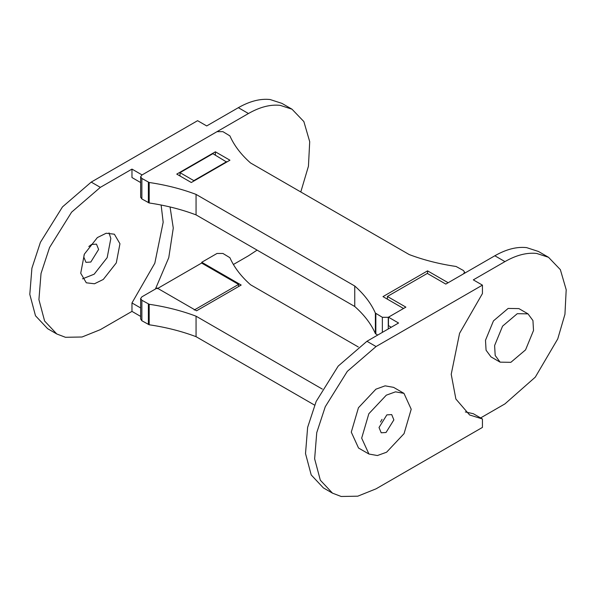 <?xml version="1.0" encoding="UTF-8"?>
<svg xmlns="http://www.w3.org/2000/svg" width="596" height="596" viewBox="0 0 596 596"><rect width="100%" height="100%" fill="white"/><g stroke="black" fill="none" stroke-linecap="round" stroke-linejoin="round"><path stroke-width="0.89" d="M482.432 285.134L482.432 293.567L459.576 333.306L451.217 374.295L455.88 399.029L469.626 414.98L482.432 418.981L482.432 427.414L376.054 488.832L357.764 496.185L341.173 496.475L332.493 493.153L320.328 480.205L314.636 458.823L316.744 432.659L325.26 406.74L347.312 371.36L376.054 346.544L482.432 285.134L473.313 279.867L504.946 261.607C516.322 255.103 526.909 252.384 536.691 253.449L548.506 257.286L538.404 251.452L526.588 247.616C516.807 246.55 506.22 249.27 494.836 255.773L445.801 284.083L427.317 273.415L387.393 296.465L387.393 299.17M332.486 493.153L323.367 487.886L311.209 474.945L305.517 453.563L307.625 427.399L316.148 401.481L338.193 366.093L366.935 341.285L398.568 323.017L388.465 317.184L405.876 307.134L387.393 296.465M548.506 257.286L560.359 269.653L566.2 289.745L564.941 314.293L557.744 338.923L535.275 377.164L504.946 403.887L480.622 417.93M368.931 454.025L358.539 448.028L351.282 432.145L358.442 407.746L375.92 389.173L385.105 385.843L393.569 387.355L403.961 393.36L411.21 409.236L404.058 433.635L386.58 452.215L377.395 455.538L368.931 454.025L361.675 438.149L368.835 413.743L386.312 395.17L395.498 391.84L403.961 393.36M391.259 327.241L388.465 325.625L388.465 317.184M482.432 418.981L473.313 413.713L465.305 411.94M500.118 362.159L491 356.892L486.068 350.217L485.494 340.271L493.458 320.879L508.15 308.43L518.885 308.601L528.004 313.861L532.943 320.544L533.517 330.482L525.553 349.882L510.854 362.323L500.118 362.159L495.187 355.477L494.613 345.538L502.577 326.139L517.268 313.697L528.004 313.861M393.867 419.889L391.699 414.592L386.856 414.883L379.026 427.496L381.194 432.793L386.029 432.495L393.867 419.889M380.471 422.035L382.029 419.346M238.594 286.534L238.594 284.404L194.229 310.017M238.594 284.404L201.627 263.06L157.262 288.673M257.085 250.119L248.45 255.803L233.394 264.49M140.649 182.555L131.969 177.541L131.969 169.1L100.337 187.36L71.594 212.169L49.542 247.556L41.027 273.475L38.919 299.639L44.611 321.02L56.769 333.969L65.456 337.291L82.047 337.001L100.337 329.648L131.969 311.388L140.649 316.401M131.969 169.1L142.071 174.933L248.45 113.516L238.34 107.682L206.708 125.942L197.596 120.683L91.218 182.1L62.476 206.909L40.424 242.289L31.908 268.207L29.8 294.379L35.492 315.761L47.65 328.701L56.769 333.961M248.45 113.516C259.826 107.019 270.413 104.3 280.195 105.358L292.01 109.202L303.863 121.569L309.704 141.662L308.445 166.202L300.786 191.972M155.437 289.015L168.772 257.651L173.28 228.059L170.054 206.961M131.969 311.388L131.969 302.947L154.818 263.209L163.177 222.226L161.129 205.024M119.952 243.757L116.302 262.881L103.294 279.442L94.481 283.77L86.308 282.802L80.721 273.251L84.364 254.127L97.371 237.566L106.185 233.237L114.365 234.206L119.952 243.757M140.649 307.961L131.969 302.947M238.34 107.682C249.724 101.186 260.31 98.467 270.092 99.525L281.908 103.369L292.01 109.202M82.509 278.853L94.183 274.182L107.183 257.621L110.834 238.489L109.038 232.894M226.681 162.082L212.876 153.686L180.014 172.661L180.014 175.999M226.681 161.658L193.819 180.625L180.014 172.661M193.819 181.057L193.819 180.625M84.185 254.522L83.798 257.047L85.958 262.344L90.801 262.046L98.631 249.433L96.47 244.144L91.628 244.435L88.811 246.513M201.746 263.134L201.746 262.277L241.179 285.044L196.568 310.799L157.143 288.032L141.87 296.845L140.649 298.551L140.649 319.039L141.87 320.752L141.87 300.257L140.649 298.551M358.3 346.969L250.529 284.746C241.06 276.388 234.183 267.366 229.9 257.688L222.926 253.464L217.011 253.464L201.746 262.277M141.87 320.752L149.186 324.775C165.956 327.249 181.579 331.22 196.062 336.68L196.062 316.193C181.579 310.725 165.956 306.754 149.186 304.28L141.87 300.257M322.332 389.099L196.062 316.193M196.062 336.68L314.591 405.116M427.578 270.86L382.975 296.614L403.529 308.49L388.264 317.303L382.349 317.303L375.383 313.079C371.099 303.401 364.216 294.379 354.754 286.013L354.754 306.5L196.062 214.888C181.579 209.42 165.956 205.449 149.186 202.975L141.87 198.952L140.649 197.246L140.649 176.751L141.87 175.045L217.011 131.664L222.926 131.664L229.9 135.888C234.183 145.566 241.06 154.588 250.529 162.954L409.214 254.566C423.696 260.035 439.327 264.006 456.089 266.479L463.405 270.502L464.627 272.208L463.405 273.922L448.14 282.735L427.578 270.86L427.578 273.564M215.394 151.809L176.759 174.114L191.301 182.51L229.937 160.205L215.394 151.809L215.394 155.146M377.67 335.086L375.383 333.566C371.099 323.889 364.216 314.867 354.754 306.5M196.062 214.888L196.062 194.4C181.579 188.932 165.956 184.961 149.186 182.488L141.87 178.465L140.649 176.751M196.062 194.4L354.754 286.013M366.935 341.285L376.054 346.544M494.836 255.773L504.946 261.607M100.337 187.36L91.218 182.1M149.186 324.775L149.186 304.28M148.382 324.507L148.382 304.02M375.383 333.566L375.383 313.079M388.264 328.97L388.264 317.303M382.349 332.382L382.349 317.303M375.838 334.028L375.838 313.541M149.186 202.975L149.186 182.488M148.382 202.715L148.382 182.22M141.87 198.952L141.87 178.465M464.627 273.214L464.627 272.208"/></g></svg>
